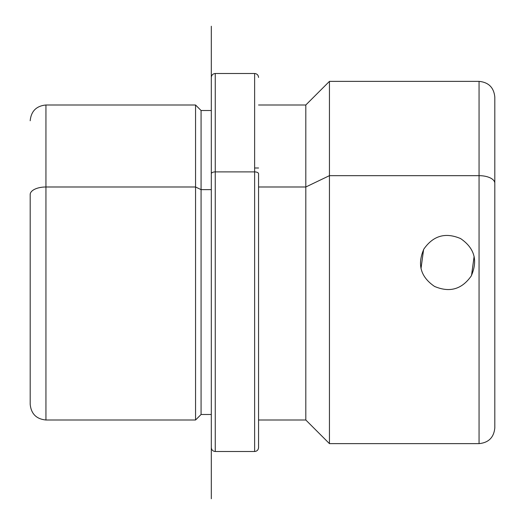 <?xml version="1.0" encoding="UTF-8"?>
<svg xmlns="http://www.w3.org/2000/svg" width="525" height="525" viewBox="0 0 525 525"><rect width="100%" height="100%" fill="white"/><g stroke="black" fill="none" stroke-linecap="round" stroke-linejoin="round"><path stroke-width="0.79" d="M434.503 286.401C449.577 292.858 461.816 289.387 471.227 275.986C478.058 260.564 474.521 248.102 460.622 238.599C445.548 232.142 433.309 235.613 423.898 249.014C417.067 264.436 420.604 276.898 434.503 286.401L434.503 286.401C420.604 276.898 417.067 264.436 423.898 249.014C433.309 235.613 445.548 232.142 460.622 238.599L460.622 238.599C474.521 248.102 478.058 260.564 471.227 275.986C461.816 289.387 449.577 292.858 434.503 286.401L434.995 286.663M460.622 238.599L460.13 238.337M421.011 268.557L423.59 249.578M423.846 249.106L424.062 248.732M474.114 256.443L471.535 275.422M471.279 275.894L471.063 276.268M30.188 194.539L30.188 404.243L30.188 194.539A15.75 7.553 0 0 1 45.938 186.992A15.75 7.553 180 0 0 30.188 194.539M30.188 404.25C31.119 413.818 36.369 419.068 45.938 420L195.562 420L195.562 186.992L195.562 420L201.075 414.488L201.075 189.637L211.312 189.637L201.075 189.637L195.562 186.992L45.938 186.992L195.562 186.992L201.075 189.637L201.075 414.488L211.312 414.488L211.312 447.458L211.312 173.775L211.312 498.75L211.312 26.25L211.312 110.513L201.075 110.513L201.075 189.637L201.075 110.513L195.562 105L195.562 186.992L195.562 105L45.938 105L45.938 420L45.938 105C36.369 105.932 31.119 111.182 30.188 120.75M211.312 173.775A3.938 1.89 0 0 1 215.25 171.892L215.25 451.5L215.25 171.892A3.938 1.89 180 0 0 211.312 173.775M258.562 77.438C258.326 75.049 257.014 73.736 254.625 73.5L254.625 171.892L254.625 73.5L215.25 73.5L215.25 171.892L254.625 171.892L254.625 451.5L254.625 171.892L215.25 171.892L215.25 73.5C212.861 73.736 211.549 75.049 211.312 77.438M254.625 171.892A3.938 1.89 0 0 1 258.562 173.775L258.562 447.556L258.562 173.775A3.938 1.89 180 0 0 254.625 171.892M258.562 186.992L305.812 186.992L305.812 420L305.812 186.992L258.562 186.992M494.812 357L494.812 183.212A15.75 7.553 180 0 0 479.062 175.665A15.75 7.553 0 0 1 494.812 183.212L494.812 97.125C493.881 87.557 488.631 82.307 479.062 81.375L479.062 175.665L479.062 81.375L329.438 81.375L329.438 175.665L329.438 81.375L305.812 105L305.812 186.992L329.438 175.665L329.438 443.625L329.438 175.665L305.812 186.992L305.812 105L258.562 105M479.062 175.665L329.438 175.665L479.062 175.665L479.062 443.625L479.062 175.665M494.812 183.212L494.812 427.875C493.881 437.443 488.631 442.693 479.062 443.625L329.438 443.625L305.812 420L258.562 420M258.562 168L254.625 168M258.562 447.562C258.326 449.951 257.014 451.264 254.625 451.5L215.25 451.5C212.861 451.264 211.549 449.951 211.312 447.562"/></g></svg>
